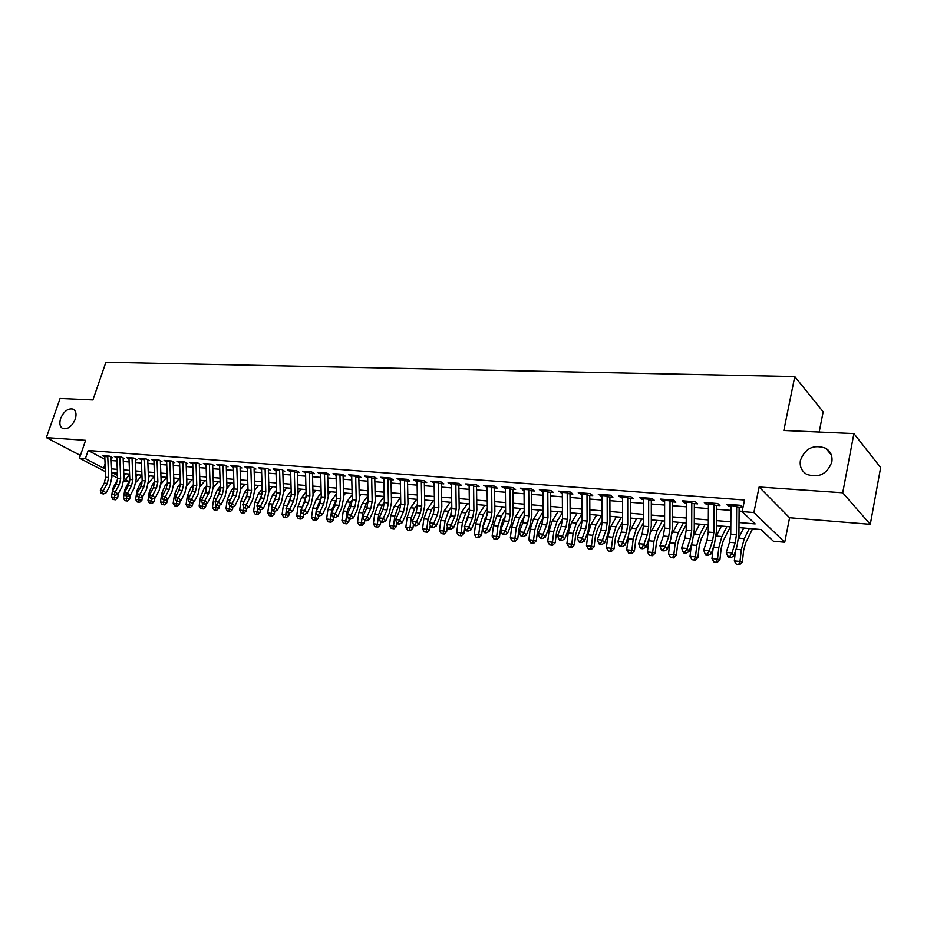 <?xml version="1.0" encoding="UTF-8"?>
<svg xmlns="http://www.w3.org/2000/svg" width="927" height="927" viewBox="0 0 927 927"><rect width="100%" height="100%" fill="white"/><g stroke="black" fill="none" stroke-linecap="round" stroke-linejoin="round"><path stroke-width="1.39" d="M75.249 419.224C71.982 426.443 67.833 429.56 62.816 428.552C59.849 426.837 59.131 423.454 60.661 418.401C63.928 411.194 68.077 408.1 73.094 409.12C76.026 410.812 76.744 414.184 75.249 419.224M831.82 462.075C827.035 474.23 818.657 478.309 806.687 474.323C801.565 471.101 799.48 466.42 800.43 460.29C805.25 448.158 813.663 444.126 825.69 448.228C830.673 451.403 832.713 456.026 831.82 462.075M128.401 481.634L123.928 481.229M819.19 432.04L823.164 411.82L794.775 376.582L105.91 362.237L92.92 399.954L60.081 398.506L46.35 437.602L80.417 455.435M794.775 376.582L783.825 430.487L853.906 433.581L880.65 467.544L870.291 524.334L842.713 492.793L759.12 486.999L753.871 512.538L784.729 542.26L773.361 541.217L761.055 529.537L738.981 527.602M759.12 486.999L789.595 517.753L870.291 524.334M789.595 517.753L784.729 542.26M853.906 433.581L842.713 492.793M112.538 457.764L109.525 456.154L102.352 455.597L104.763 456.872M124.624 458.714L121.611 457.092L114.334 456.524L116.767 457.834M136.883 459.688L133.87 458.054L126.489 457.474L128.957 458.807M149.317 460.661L146.315 459.016L138.83 458.436L141.321 459.792M161.947 461.658L158.957 460.001L151.356 459.41L153.882 460.8M174.763 462.666L171.785 461.009L164.067 460.406L166.628 461.82M187.787 463.697L184.809 462.017L176.964 461.414L179.56 462.863M200.997 464.74L198.03 463.048L190.07 462.434L192.7 463.917M214.415 465.794L211.46 464.091L203.372 463.465L206.037 464.983M228.042 466.86L225.087 465.157L216.883 464.52L219.583 466.072M241.889 467.961L238.946 466.235L230.603 465.586L233.349 467.173M255.945 469.062L253.013 467.335L244.543 466.675L247.324 468.297M270.232 470.186L267.312 468.448L258.714 467.776L261.518 469.444M284.74 471.333L281.843 469.583L273.094 468.9L275.945 470.603M294.311 472.086L299.491 472.492L296.605 470.731L287.718 470.035L290.615 471.797M309.27 473.268L314.485 473.674L311.611 471.901L302.584 471.194L305.516 472.967M324.485 474.462L329.722 474.879L326.872 473.094L317.683 472.376L320.661 474.16M339.942 475.678L345.215 476.096L342.376 474.3L333.048 473.57L336.049 475.377M355.667 476.918L360.974 477.335L358.146 475.528L348.656 474.786L351.715 476.605M371.646 478.181L376.988 478.599L374.184 476.779L364.531 476.026L367.625 477.857M387.915 479.456L393.28 479.885L390.499 478.054L380.684 477.278L383.824 479.132M404.45 480.765L409.85 481.183L407.092 479.34L397.104 478.564L400.29 480.429M421.275 482.086L426.71 482.515L423.975 480.661L413.813 479.862L417.046 481.75M438.401 483.43L443.859 483.859L441.148 481.994L430.812 481.194L434.091 483.094M455.817 484.809L461.322 485.238L458.633 483.361L448.1 482.538L451.437 484.462M473.558 486.2L479.085 486.64L476.42 484.74L465.713 483.906L469.097 485.852M491.611 487.625L497.173 488.065L494.543 486.154L483.627 485.308L487.069 487.266M509.989 489.074L515.597 489.514L512.979 487.59L501.878 486.733L505.366 488.714M528.703 490.545L534.346 490.986L531.762 489.062L520.453 488.17L523.998 490.174M547.776 492.052L553.442 492.492L550.893 490.545L539.375 489.653L542.967 491.669M567.197 493.581L572.898 494.033L570.383 492.063L558.645 491.148L562.307 493.199M586.976 495.134L592.712 495.586L590.244 493.616L578.286 492.677L581.994 494.74M607.139 496.721L612.909 497.185L610.476 495.192L598.286 494.242L602.063 496.327M627.683 498.344L633.5 498.796L631.102 496.802L618.68 495.829L621.102 497.822L622.515 497.938M648.633 499.989L654.485 500.453L652.121 498.436L639.456 497.451L641.843 499.456L643.361 499.572M669.989 501.681L675.876 502.144L673.558 500.105L660.65 499.097L662.99 501.125L664.613 501.252M691.762 503.396L697.695 503.859L695.424 501.808L682.249 500.789L684.555 502.816L686.281 502.955M713.975 505.145L719.943 505.609L717.718 503.546L704.288 502.504L706.536 504.555L708.39 504.705M739.016 522.55L755.146 523.929L742.121 511.588L744.532 500.012L88.169 450.487L104.867 459.34M111.217 460.522L116.906 460.986M123.268 461.495L129.085 461.959M135.493 462.48L141.449 462.955M147.891 463.477L153.998 463.963M160.487 464.485L166.744 464.995M173.268 465.516L179.676 466.038M186.246 466.559L192.816 467.092M199.421 467.625L206.153 468.17M212.793 468.703L219.687 469.259M226.385 469.792L233.453 470.36M240.186 470.904L247.428 471.484M254.195 472.028L261.623 472.631M268.436 473.176L276.049 473.79M282.909 474.346L290.696 474.972M297.613 475.528L305.597 476.165M312.55 476.733L320.742 477.393M327.741 477.95L336.13 478.633M343.187 479.201L351.785 479.885M358.888 480.464L367.706 481.171M374.844 481.75L383.894 482.469M391.078 483.048L400.36 483.801M407.602 484.381L417.104 485.145M424.392 485.736L434.149 486.524M441.495 487.115L451.495 487.915M458.888 488.506L469.143 489.34M476.582 489.931L487.115 490.789M494.612 491.391L505.4 492.26M512.955 492.863L524.033 493.755M531.635 494.369L543.002 495.285M550.661 495.899L562.33 496.837M570.047 497.463L582.017 498.425M589.781 499.05L602.075 500.035M609.896 500.673L622.515 501.681M630.406 502.318L643.361 503.361M651.299 503.998L664.601 505.076M672.608 505.713L686.27 506.814M694.335 507.463L708.367 508.599M716.49 509.247L730.905 510.406M739.086 511.067L742.179 511.322M736.641 506.93L742.643 507.393L740.464 505.319L726.756 504.253L728.97 506.316L730.928 506.478M105.4 471.669L79.479 458.158L85.608 440.325L46.35 437.602M79.479 458.158L85.377 458.633L103.639 468.193L105.249 468.332M88.169 450.487L85.377 458.633M742.121 511.588L753.871 512.538M117.625 478.042L111.843 475.03M117.405 473.037L111.993 472.561L117.509 475.447M125.4 479.583L128.702 481.31M730.8 526.884L716.409 525.621M708.298 524.902L694.277 523.674M686.223 522.967L672.585 521.774M664.589 521.067L651.299 519.896M643.373 519.201L630.43 518.066M622.55 517.382L609.954 516.269M602.133 515.586L589.862 514.508M582.098 513.825L570.14 512.782M562.434 512.098L550.777 511.078M543.129 510.406L531.774 509.41M524.184 508.749L513.118 507.776M505.574 507.115L494.786 506.165M487.301 505.505L476.791 504.589M469.352 503.929L459.108 503.037M451.716 502.388L441.727 501.507M434.392 500.858L424.659 500.012M417.37 499.363L407.868 498.529M400.638 497.903L391.368 497.081M375.099 526.71L377.892 527.104L375.099 526.71L373.349 523.813L374.682 514.045L378.146 504.786L384.184 496.466L375.157 495.667M368.019 495.03L359.201 494.265M352.109 493.639L343.523 492.886M336.478 492.272L328.088 491.53M321.09 490.916L312.92 490.198M305.968 489.583L297.984 488.888M291.078 488.286L283.291 487.602M276.431 486.999L268.842 486.327M262.017 485.736L254.612 485.076M247.833 484.485L240.603 483.848M233.871 483.257L226.814 482.643M220.128 482.052L213.233 481.449M206.594 480.87L199.873 480.279M193.268 479.699L186.709 479.12M180.139 478.541L173.743 477.984M167.219 477.405L160.962 476.86M154.485 476.293L148.378 475.76M141.947 475.192L135.991 474.67M129.583 474.103L123.766 473.593M111.576 468.865L117.254 469.352M123.615 469.896L129.432 470.395M135.84 470.951L141.796 471.461M148.239 472.005L154.334 472.527M160.823 473.083L167.08 473.616M173.592 474.172L180 474.728M186.57 475.284L193.129 475.852M199.734 476.408L206.454 476.988M213.106 477.556L220 478.147M226.686 478.714L233.743 479.329M240.475 479.896L247.706 480.522M254.485 481.101L261.901 481.727M268.714 482.318L276.316 482.967M283.175 483.558L290.962 484.218M297.868 484.809L305.852 485.493M312.805 486.084L320.985 486.791M327.984 487.382L336.374 488.1M343.419 488.703L352.017 489.444M359.108 490.047L367.915 490.8M375.064 491.414L384.091 492.191M391.287 492.805L400.545 493.593M407.787 494.218L417.289 495.03M424.578 495.655L434.323 496.49M441.658 497.115L451.646 497.961M459.039 498.599L469.294 499.479M476.733 500.117L487.243 501.009M494.74 501.658L505.528 502.573M513.071 503.222L524.137 504.172M531.739 504.821L543.095 505.794M550.742 506.443L562.399 507.44M570.105 508.1L582.075 509.12M589.839 509.792L602.121 510.835M609.943 511.507L622.55 512.585M630.418 513.257L643.361 514.369M651.299 515.053L664.589 516.188M672.585 516.872L686.235 518.042M694.288 518.726L708.321 519.931M716.432 520.626L730.835 521.855M105.064 463.963L103.639 468.193M729.364 504.45L728.97 506.316M706.942 502.712L706.536 504.555M684.949 500.997L684.555 502.816M663.396 499.317L662.99 501.125M642.249 497.672L641.843 499.456M621.519 496.049L621.102 497.822M601.171 494.462L600.754 496.223M581.206 492.909L580.777 494.647M561.6 491.38L561.183 493.106M542.365 489.885L541.936 491.588M523.477 488.413L523.048 490.105M504.937 486.965L504.508 488.645M486.721 485.551L486.281 487.208M468.83 484.149L468.39 485.794M451.252 482.782L450.812 484.415M433.975 481.437L433.535 483.048M416.999 480.116L416.559 481.716M400.29 478.923L399.873 480.395M383.801 477.926L383.477 479.108M367.613 476.907L367.347 477.834M351.704 475.03L351.484 476.594M736.675 505.03L736.455 534.636L735.204 542.828L731.971 552.932L733.848 556.084L737.069 546.003L738.935 533.743L739.12 507.115M730.974 504.578L730.754 534.114L729.514 542.295L726.258 552.365L731.971 552.932L729.955 556.397L727.672 556.177L728.437 557.428L730.708 557.66L729.955 556.397M730.708 557.66L733.848 556.084M726.258 552.365L727.672 556.177M752.597 528.796L745.632 542.955L743.651 550.371L742.353 562.005L739.595 564.763L736.386 564.3L739.595 564.763M736.386 564.3L734.323 560.858L735.412 551.206M734.323 560.858L739.989 561.438L741.299 549.769L744.288 538.622L749.283 528.506M738.703 537.961L743.651 528.008M738.657 564.543L739.989 561.438L742.353 562.005M714.022 503.257L713.848 532.573L712.585 540.696L709.306 550.684L711.229 553.813L714.497 543.836L716.374 531.704L716.513 505.342M708.425 502.828L708.263 532.075L707 540.163L703.709 550.128L709.306 550.684L707.324 554.126L705.088 553.894L705.864 555.146L708.101 555.366L707.324 554.126M708.101 555.366L711.229 553.813M703.709 550.128L705.088 553.894M691.797 501.53L691.681 530.557L690.418 538.599L687.092 548.483L689.062 551.577L692.365 541.716L694.253 529.699L694.346 503.593M686.316 501.101L686.212 530.059L684.937 538.077L681.6 547.938L687.092 548.483L685.146 551.878L682.944 551.658L683.744 552.898L685.934 553.118L685.146 551.878M685.934 553.118L689.062 551.577M681.6 547.938L682.944 551.658M670.024 499.827L669.943 528.587L668.68 536.536L665.308 546.316L667.313 549.398L670.673 539.63L672.573 527.741L672.608 501.878M664.636 499.41L664.578 528.1L663.303 536.026L659.931 545.783L665.308 546.316L663.396 549.688L661.241 549.468L662.052 550.696L664.207 550.916L663.396 549.688M664.207 550.916L667.313 549.398M659.931 545.783L661.241 549.468M648.657 498.17L648.633 526.64L647.359 534.52L643.952 544.195L645.992 547.254L649.387 537.59L651.299 525.818L651.299 500.198M643.384 497.753L643.373 526.165L642.087 534.022L638.668 543.674L643.952 544.195L642.063 547.544L639.954 547.324L640.789 548.541L642.886 548.761L642.063 547.544M642.886 548.761L645.992 547.254M638.668 543.674L639.954 547.324M730.314 526.837L723.234 540.847L721.218 548.181L719.92 559.699L717.185 562.434L713.999 561.971L717.185 562.434M713.999 561.971L711.959 558.564L713.164 547.892M711.959 558.564L717.51 559.132L718.819 547.579L721.843 536.548L726.93 526.536M716.073 536.49L721.403 526.061M716.212 562.202L717.51 559.132L719.92 559.699M708.298 525.25L701.264 538.772L699.225 546.038L697.915 557.44L695.204 560.14L692.04 559.688L695.204 560.14M692.04 559.688L690.024 556.316L691.357 544.74M690.024 556.316L695.47 556.872L696.78 545.435L699.839 534.52L705.007 524.612M693.883 535.099L699.595 524.137M694.219 559.92L695.47 556.872L697.915 557.44M686.223 524.543L679.723 536.745L677.66 543.94L676.351 555.227L673.651 557.903L670.511 557.451L673.651 557.903M670.511 557.451L668.506 554.103L669.978 541.635M668.506 554.103L673.848 554.659L675.169 543.326L678.263 532.515L683.512 522.724M672.087 533.801L678.193 522.26M672.643 557.672L673.848 554.659L676.351 555.227M664.589 523.778L658.587 534.752L656.513 541.866L655.192 553.048L652.515 555.702L649.398 555.25L652.515 555.702M649.398 555.25L647.417 551.936L649.062 538.517M647.417 551.936L652.654 552.48L653.964 541.264L657.104 530.568L662.411 520.881M650.684 532.654L657.208 520.418M651.496 555.47L652.654 552.48L655.192 553.048M627.706 496.536L627.73 524.74L626.443 532.538L623.002 542.121L625.088 545.146L628.518 535.586L630.441 523.929L630.395 498.552M622.538 496.13L622.573 524.276L621.287 532.052L617.822 541.6L623.002 542.121L621.148 545.424L619.085 545.215L619.92 546.432L621.994 546.64L621.148 545.424M621.994 546.64L625.088 545.146M617.822 541.6L619.085 545.215M643.373 522.932L637.857 532.805L635.76 539.85L634.439 550.916L631.774 553.535L628.68 553.095L631.774 553.535M628.68 553.095L626.71 549.815L628.61 535.319M626.71 549.815L631.855 550.348L633.176 539.236L636.339 528.645L641.727 519.062M629.595 531.808L636.606 518.61M630.731 553.315L631.855 550.348L634.439 550.916M607.162 494.937L607.231 522.874L605.934 530.603L602.446 540.082L604.578 543.083L608.042 533.628L609.966 522.075L609.885 496.942M602.087 494.531L602.168 522.422L600.87 530.117L597.37 539.572L602.446 540.082L600.638 543.361L598.61 543.152L599.456 544.358L601.484 544.566L600.638 543.361M601.484 544.566L604.578 543.083M597.37 539.572L598.61 543.152M622.562 522.052L617.509 530.881L615.389 537.857L614.068 548.83L611.426 551.426L608.355 550.986L611.426 551.426M608.355 550.986L606.409 547.73L607.73 536.756L610.939 526.304L616.397 516.837M606.409 547.73L611.449 548.251L612.77 537.243L615.968 526.768L621.414 517.278M610.372 551.194L611.449 548.251L614.068 548.83M587 493.361L587.104 521.044L585.806 528.691L582.295 538.077L584.45 541.067L587.95 531.692L589.885 520.256L589.769 495.354M582.017 492.967L582.133 520.592L580.835 528.228L577.312 537.579L582.295 538.077L580.499 541.333L578.518 541.125L579.375 542.318L581.368 542.527L580.499 541.333M581.368 542.527L584.45 541.067M577.312 537.579L578.518 541.125M602.156 521.113L597.544 529.004L595.412 535.91L594.091 546.779L591.449 549.34L588.402 548.911L591.449 549.34M588.402 548.911L586.478 545.69L587.799 534.809L591.032 524.462L596.559 515.099M586.478 545.69L591.426 546.2L592.747 535.296L595.98 524.914L601.484 515.528M590.383 549.108L591.426 546.2L594.091 546.779M567.208 491.82L567.359 519.247L566.061 526.826L562.504 536.119L564.694 539.074L568.228 529.804L570.175 518.471L570.012 493.801M562.318 491.437L562.48 518.807L561.171 526.362L557.614 535.632L562.504 536.119L560.754 539.34L558.796 539.143L559.676 540.325L561.623 540.522L560.754 539.34M561.623 540.522L564.694 539.074M557.614 535.632L558.796 539.143M582.133 520.14L577.95 527.15L575.794 533.987L574.462 544.763L571.855 547.301L568.83 546.872L571.855 547.301M568.83 546.872L566.907 543.685L568.239 532.909L571.495 522.654L577.081 513.384M566.907 543.685L571.774 544.184L573.095 533.384L576.351 523.106L581.924 513.813M570.765 547.069L571.774 544.184L574.462 544.763M547.787 490.302L547.984 517.486L546.663 524.995L543.095 534.184L545.308 537.127L548.865 527.95L550.823 516.721L550.638 492.272M542.99 489.931L543.187 517.057L541.878 524.531L538.297 533.709L543.095 534.184L541.356 537.382L539.444 537.185L540.337 538.367L542.249 538.552L541.356 537.382M542.249 538.552L545.308 537.127M538.297 533.709L539.444 537.185M528.726 488.819L528.958 515.76L527.637 523.187L524.033 532.295L526.281 535.215L529.862 526.119L531.831 515.006L531.6 490.777M524.01 488.448L524.253 515.331L522.932 522.747L519.317 531.831L524.033 532.295L522.33 535.458L520.441 535.273L521.345 536.432L523.234 536.629L522.33 535.458M523.234 536.629L526.281 535.215M519.317 531.831L520.441 535.273M510.001 487.359L510.267 514.056L508.946 521.414L505.319 530.441L507.59 533.338L511.206 524.334L513.176 513.315L512.921 489.305M505.377 486.999L505.655 513.639L504.334 520.986L500.684 529.977L505.319 530.441L503.639 533.581L501.785 533.396L502.701 534.543L504.555 534.74L503.639 533.581M504.555 534.74L507.59 533.338M500.684 529.977L501.785 533.396M491.623 485.933L491.924 512.388L490.592 519.688L486.942 528.622L489.236 531.495L492.886 522.573L494.856 511.658L494.566 487.857M487.081 485.574L487.382 511.971L486.061 519.259L482.399 528.17L486.942 528.622L485.284 531.727L483.477 531.542L484.392 532.689L486.212 532.874L485.284 531.727M486.212 532.874L489.236 531.495M482.399 528.17L483.477 531.542M473.57 484.52L473.906 510.754L472.573 517.973L468.888 526.826L471.217 529.676L474.879 520.847L476.86 510.035L476.536 486.443M469.097 484.172L469.444 510.348L468.112 517.556L464.427 526.385L468.888 526.826L467.266 529.908L465.481 529.734L466.42 530.87L468.205 531.044L467.266 529.908M468.205 531.044L471.217 529.676M464.427 526.385L465.481 529.734M455.829 483.141L456.2 509.143L454.867 516.304L451.159 525.064L453.512 527.903L457.196 519.143L459.189 508.436L458.83 485.041M451.449 482.793L451.82 508.738L450.487 515.887L446.779 524.636L451.159 525.064L449.56 528.123L447.811 527.95L448.749 529.074L450.499 529.259L449.56 528.123M450.499 529.259L453.512 527.903M446.779 524.636L447.811 527.95M438.401 481.785L438.807 507.556L437.463 514.659L433.743 523.338L436.119 526.154L439.827 517.486L441.82 506.86L441.437 483.674M434.091 481.449L434.508 507.162L433.164 514.253L429.433 522.909L433.743 523.338L432.167 526.374L430.441 526.2L431.403 527.324L433.118 527.498L432.167 526.374M433.118 527.498L436.119 526.154M429.433 522.909L430.441 526.2M421.275 480.453L421.715 506.003L420.371 513.037L416.629 521.634L419.016 524.427L422.747 515.841L424.751 505.319L424.334 482.33M417.046 480.116L417.486 505.621L416.142 512.643L412.399 521.217L416.629 521.634L415.076 524.647L413.384 524.473L414.346 525.586L416.038 525.76L415.076 524.647M416.038 525.76L419.016 524.427M412.399 521.217L413.384 524.473M404.45 479.132L404.914 504.473L403.569 511.449L399.804 519.966L402.225 522.747L405.968 514.23L407.973 503.801L407.532 481.009M400.29 478.807L400.754 504.091L399.421 511.055L395.644 519.56L399.804 519.966L398.286 522.955L396.617 522.782L397.59 523.894L399.247 524.056L398.286 522.955M399.247 524.056L402.225 522.747M395.644 519.56L396.617 522.782M387.915 477.845L388.401 502.967L387.057 509.885L383.28 518.332L385.713 521.078L389.479 512.654L391.484 502.307L391.009 479.699M383.824 477.532L384.311 502.596L382.967 509.502L379.189 517.926L383.28 518.332L381.773 521.287L380.14 521.125L381.113 522.225L382.747 522.388L381.773 521.287M382.747 522.388L385.713 521.078M379.189 517.926L380.14 521.125M371.646 476.582L372.167 501.495L370.823 508.344L367.022 516.721L369.479 519.456L373.257 511.09L375.261 500.835L374.775 478.425M367.625 476.269L368.146 501.125L366.802 507.973L363.002 516.316L367.022 516.721L365.539 519.653L363.929 519.491L364.914 520.58L366.524 520.742L365.539 519.653M366.524 520.742L369.479 519.456M363.002 516.316L363.929 519.491M355.667 475.331L356.2 500.035L354.856 506.837L351.043 515.134L353.511 517.845L357.312 509.56L359.317 499.398L358.807 477.162M355.644 476.211L351.692 475.899L352.26 499.676L350.904 506.466L347.092 514.74L351.043 515.134L349.583 518.042L348.007 517.88L348.992 518.969L350.568 519.12L349.583 518.042M350.568 519.12L353.511 517.845M347.092 514.74L348.007 517.88M562.48 519.143L558.703 525.342L556.536 532.11L555.203 542.782L552.608 545.296L549.607 544.867L552.608 545.296M549.607 544.867L547.706 541.704L549.039 531.032L552.318 520.881L557.961 511.704M547.706 541.704L552.469 542.202L553.801 531.495L557.081 521.322L562.434 512.561M551.507 545.064L552.469 542.202L555.203 542.782M543.176 518.158L539.815 523.558L537.625 530.267L536.293 540.835L533.709 543.326L530.731 542.909L533.709 543.326M530.731 542.909L528.853 539.769L530.174 529.201L533.488 519.143L539.178 510.059M528.853 539.769L533.535 540.256L534.867 529.653L538.17 519.572L543.141 511.588M532.608 543.106L533.535 540.256L536.293 540.835M524.184 517.185L521.252 521.808L519.05 528.46L517.73 538.923L515.157 541.403L512.191 540.974L515.157 541.403M512.191 540.974L510.325 537.869L511.658 527.393L514.995 517.428L520.731 508.436M510.325 537.869L514.925 538.344L516.258 527.845L519.583 517.857L524.207 510.592M514.033 541.171L514.925 538.344L517.73 538.923M505.516 516.246L503.037 520.093L500.812 526.675L499.479 537.046L496.93 539.502L493.987 539.085L496.93 539.502M493.987 539.085L492.144 536.003L493.477 525.621L496.826 515.748L502.608 506.849M492.144 536.003L496.652 536.466L497.984 526.061L501.333 516.165L505.609 509.572M495.794 539.271L496.652 536.466L499.479 537.046M487.138 515.331L485.122 518.402L482.503 527.903M482.446 528.332L481.565 535.215L479.027 537.637L476.107 537.22L479.027 537.637M476.107 537.22L474.276 534.172L475.609 523.882L478.981 514.103L484.809 505.285M474.276 534.172L478.714 534.624L480.047 524.311L483.407 514.508L487.347 508.541M477.88 537.405L478.714 534.624L481.565 535.215M469.062 514.45L467.532 516.745L465.064 524.844M464.74 527.37L463.952 533.396L461.426 535.806L458.541 535.4L461.426 535.806M458.541 535.4L456.721 532.376L458.054 522.168L461.437 512.48L467.312 503.755M456.721 532.376L461.078 532.816L462.411 522.596L465.794 512.886L469.41 507.498M460.279 535.574L461.078 532.816L463.952 533.396M451.24 513.639L447.926 521.924M447.335 526.42L446.652 531.623L444.149 534.01L441.264 533.593L444.149 534.01M441.264 533.593L439.468 530.603L440.8 520.487L444.207 510.893L450.116 502.237M439.468 530.603L443.755 531.044L445.087 520.904L448.483 511.287L451.785 506.443M442.979 533.778L443.755 531.044L446.652 531.623M433.674 512.898L431.101 519.039M430.232 525.493L429.653 529.873L427.15 532.237L424.299 531.831L427.15 532.237M424.299 531.831L422.515 528.865L423.848 518.842L427.266 509.329L433.222 500.754M422.515 528.865L426.721 529.294L428.054 519.247L431.472 509.711L434.473 505.377M425.98 532.005L426.721 529.294L429.653 529.873M416.269 512.353L414.763 515.806M413.419 524.52L412.932 528.158L410.452 530.499L407.613 530.093L410.452 530.499M407.613 530.093L405.841 527.15L407.173 517.22L410.615 507.787L416.605 499.305M405.841 527.15L409.989 527.579L411.31 517.614L414.751 508.17L417.463 504.311M409.27 530.267L409.989 527.579L412.932 528.158M396.941 523.164L396.501 526.466L394.033 528.784L391.217 528.39L394.033 528.784M391.217 528.39L389.456 525.47L390.788 515.621L394.242 506.269L400.267 497.869M389.456 525.47L393.523 525.887L394.856 516.015L398.309 506.652L400.742 503.245M408.506 498.587L407.892 499.456M392.851 528.564L393.523 525.887L396.501 526.466M380.754 521.808L380.337 524.809L377.892 527.104M373.349 523.813L377.347 524.23L378.68 514.439L382.144 505.157L384.311 502.167M392.399 497.173L391.403 498.552M376.698 526.884L377.347 524.23L380.337 524.809M364.821 520.476L364.45 523.176L362.017 525.458L359.236 525.064L362.017 525.458M359.236 525.064L357.509 522.191L358.83 512.504L362.318 503.326L368.031 495.574M357.509 522.191L361.437 522.596L362.77 512.886L366.246 503.685L368.146 501.101L372.167 501.495M376.559 495.783L375.192 497.648M360.812 525.227L361.437 522.596L364.45 523.176M339.942 474.114L340.51 498.61L339.155 505.354L335.331 513.57L337.822 516.269L341.623 508.054L343.639 497.973L343.106 475.933M336.049 473.801L336.628 498.262L335.273 504.983L331.449 513.187L335.331 513.57L333.894 516.455L332.341 516.304L333.338 517.382L334.89 517.533L333.894 516.455M334.89 517.533L337.822 516.269M331.449 513.187L332.341 516.304M324.473 472.909L325.064 497.208L323.72 503.894L319.885 512.04L322.376 514.717L326.2 506.582L328.216 496.582L327.66 474.717M320.649 472.608L321.252 496.86L319.896 503.523L316.061 511.658L319.885 512.04L318.459 514.902L316.93 514.752L317.938 515.818L319.467 515.968L318.459 514.902M319.467 515.968L322.376 514.717M316.061 511.658L316.93 514.752M309.27 471.716L309.885 495.829L308.529 502.457L304.682 510.534L307.196 513.187L311.032 505.122L313.048 495.203L312.469 473.512M305.504 471.426L306.13 495.481L304.774 502.098L300.916 510.163L304.682 510.534L303.28 513.373L301.773 513.222L304.288 514.439L303.28 513.373M304.288 514.439L307.196 513.187M300.916 510.163L301.773 513.222M294.299 470.557L294.948 494.473L293.592 501.043L289.734 509.05L292.26 511.692L296.107 503.685L298.123 493.859L297.521 472.341M290.603 470.267L291.252 494.126L289.896 500.684L286.026 508.68L289.734 509.05L288.343 511.866L286.872 511.716L287.88 512.77L289.363 512.921L288.343 511.866M289.363 512.921L292.26 511.692M286.026 508.68L286.872 511.716M349.178 518.981L348.819 521.565L346.397 523.836L343.639 523.442L346.397 523.836M343.639 523.442L341.924 520.592L343.257 510.986L346.744 501.889L352.133 494.659M341.924 520.592L345.794 520.986L347.127 511.368L350.615 502.237L352.26 500.024M360.974 494.415L359.259 496.733M345.192 523.604L345.794 520.986L348.819 521.565M333.801 517.428L333.453 519.989L331.043 522.237L328.297 521.843L331.043 522.237M328.297 521.843L326.594 519.016L327.926 509.491L331.426 500.464L336.513 493.743M326.594 519.016L330.406 519.41L331.727 509.862L336.628 498.969M345.644 493.071L343.593 495.806M329.827 522.005L330.406 519.41L333.453 519.989M318.679 515.887L318.332 518.436L315.933 520.661L313.21 520.279L315.933 520.661M313.21 520.279L311.518 517.475L312.839 508.019L316.362 499.074L321.148 492.828M311.518 517.475L315.261 517.857L316.107 511.843M316.165 511.437L316.594 508.39L321.24 497.938M330.568 491.75L328.181 494.879M314.705 520.429L315.261 517.857L318.332 518.436M303.801 514.381L303.442 516.907L301.066 519.108L298.355 518.726L301.066 519.108M298.355 518.726L296.686 515.945L298.007 506.582L301.53 497.706L306.026 491.913M296.686 515.945L300.371 516.327L301.136 510.916M301.368 509.213L306.095 496.907M315.725 490.441L313.013 493.952M299.838 518.877L300.371 516.327L303.442 516.907M279.583 469.41L280.244 493.129L278.888 499.653L275.018 507.59L277.555 510.209L281.414 502.283L283.442 492.527L282.816 471.183M275.945 469.12L276.605 492.805L275.249 499.305L271.379 507.231L275.018 507.59L273.662 510.383L272.202 510.232L273.222 511.287L274.67 511.426L273.662 510.383M274.67 511.426L277.555 510.209M271.379 507.231L272.202 510.232M289.154 512.898L288.807 515.4L286.431 517.59L283.743 517.208L286.431 517.59M283.743 517.208L282.086 514.45L283.407 505.157L286.941 496.362L291.159 490.986M282.086 514.45L285.713 514.821L286.397 510.001M286.814 507.057L291.194 495.887M301.113 489.166L298.1 493.025M285.203 517.359L285.713 514.821L288.807 515.4M265.099 468.274L265.782 491.82L264.427 498.274L260.545 506.154L263.094 508.761L266.964 500.893L268.981 491.217L268.343 470.035M261.507 467.996L262.202 491.484L260.846 497.938L256.964 505.794L260.545 506.154L259.201 508.923L257.764 508.784L260.22 509.966L259.201 508.923M260.22 509.966L263.094 508.761M256.964 505.794L257.764 508.784M274.751 511.403L274.392 513.917L272.04 516.084L269.363 515.713L272.04 516.084M269.363 515.713L267.718 512.979L269.039 503.755L272.573 495.03L276.524 490.059M267.718 512.979L271.287 513.338L271.889 509.108M272.48 504.972L276.513 494.891M286.733 487.903L283.419 492.086M270.8 515.864L271.287 513.338L274.392 513.917M250.835 467.162L251.541 490.522L250.186 496.93L246.304 504.74L248.865 507.324L252.735 499.526L254.763 489.931L254.102 468.923M247.312 466.895L248.019 490.198L246.663 496.594L242.77 504.392L246.304 504.74L244.971 507.486L243.558 507.347L246.003 508.529L244.971 507.486M246.003 508.529L248.865 507.324M242.77 504.392L243.558 507.347L243.106 510.453L246.234 511.032L243.917 513.164L241.275 512.793L243.917 513.164M260.58 509.815L260.209 512.457L257.868 514.612L255.215 514.242L257.868 514.612M255.215 514.242L253.569 511.519L254.89 502.376L258.436 493.72L262.121 489.132M253.569 511.519L257.092 511.889L257.613 508.216M258.378 502.944L262.063 493.906M272.573 486.652L268.981 491.148M256.617 514.381L257.092 511.889L260.209 512.457M236.802 466.072L237.532 489.247L236.176 495.609L232.283 503.349L234.855 505.922L238.737 498.181L240.753 488.668L240.081 467.811M233.337 465.806L234.056 488.935L232.712 495.273L228.807 503.002L232.283 503.349L230.974 506.084L229.583 505.933L232.005 507.104L230.974 506.084M232.005 507.104L234.855 505.922M228.807 503.002L229.583 505.933M246.64 508.263L246.234 511.032M241.275 512.793L239.653 510.093L240.962 501.02L244.519 492.434L247.961 488.216M239.653 510.093L243.106 510.453L242.665 512.932M244.485 500.951L247.833 492.932M258.633 485.435L254.763 490.221M222.99 464.995L223.731 487.984L222.387 494.3L218.471 501.982L221.066 504.531L224.948 496.86L226.976 487.417L226.281 466.721M219.572 464.728L220.325 487.683L218.969 493.975L215.064 501.634L218.471 501.982L217.185 504.694L215.817 504.555L218.227 505.713L217.185 504.694M218.227 505.713L221.066 504.531M215.064 501.634L215.817 504.555M232.909 506.733L232.492 509.618L230.174 511.727L227.555 511.356L230.174 511.727M227.555 511.356L225.945 508.691L227.254 499.688L230.811 491.171L234.01 487.289M225.945 508.691L229.351 509.039L229.769 506.13M230.846 498.969L233.813 492.005M244.913 484.23L240.765 489.294M228.923 511.507L229.351 509.039L232.492 509.618M209.398 463.94L210.151 486.756L208.807 493.013L204.89 500.626L207.486 503.164L211.379 495.563L213.407 486.188L212.689 465.655M206.026 463.674L206.791 486.443L205.435 492.7L201.53 500.29L204.89 500.626L203.616 503.315L202.271 503.187L204.658 504.334L203.616 503.315M204.658 504.334L207.486 503.164M201.53 500.29L202.271 503.187M219.386 505.227L218.946 508.228L216.651 510.325L214.044 509.954L216.651 510.325M214.044 509.954L212.445 507.301L213.755 498.367L217.324 489.919L220.278 486.374M212.445 507.301L215.806 507.648L216.2 504.925M217.451 496.953L219.989 491.136M231.391 483.048L226.988 488.378M215.388 510.093L215.806 507.648L218.946 508.228M196.003 462.897L196.779 485.539L195.423 491.75L191.507 499.305L194.114 501.82L198.019 494.276L200.035 484.983L199.317 464.601M192.689 462.631L193.465 485.238L192.121 491.437L188.193 498.969L191.507 499.305L190.255 501.97L188.923 501.843L191.298 502.979L190.255 501.97M191.298 502.979L194.114 501.82M188.193 498.969L188.923 501.843M206.072 503.743L205.62 506.849L203.326 508.935L200.742 508.575L203.326 508.935M200.742 508.575L199.154 505.945L200.464 497.069L204.033 488.691L206.756 485.458M199.154 505.945L202.457 506.281L202.828 503.732M204.311 494.891L206.339 490.348M218.088 481.878L213.407 487.475M202.063 508.714L202.457 506.281L205.62 506.849M182.816 461.866L183.616 484.334L182.26 490.499L178.332 497.996L180.95 500.499L184.855 493.013L186.872 483.79L186.13 463.57M179.548 461.611L180.348 484.045L179.004 490.198L175.076 497.672L178.332 497.996L177.092 500.65L175.794 500.51L178.146 501.646L177.092 500.65M178.146 501.646L180.95 500.499M175.076 497.672L175.794 500.51M192.955 502.295L192.48 505.505L190.209 507.567L187.648 507.208L190.209 507.567M187.648 507.208L186.06 504.601L187.37 495.794L190.939 487.486L193.442 484.543M186.06 504.601L189.317 504.925L189.664 502.55M191.46 492.689L192.851 489.699M199.896 481.055L200.51 480.337M204.971 480.719L200.023 486.582M188.946 507.347L189.317 504.925L192.48 505.505M169.826 460.858L170.638 483.164L169.293 489.271L165.365 496.71L167.984 499.19L171.901 491.773L173.917 482.619L173.152 462.538M166.617 460.603L167.428 482.863L166.072 488.969L162.144 496.385L165.365 496.71L164.137 499.34L162.851 499.213L165.191 500.337L164.137 499.34M165.191 500.337L167.984 499.19M162.144 496.385L162.851 499.213M180.047 500.87L179.548 504.172L177.289 506.223L174.739 505.864L177.289 506.223M174.739 505.864L173.164 503.268L174.473 494.543L178.054 486.293L180.336 483.627M173.164 503.268L176.373 503.604L176.709 501.391M186.744 480.174L187.578 479.201M192.051 479.595L186.848 485.69M176.014 506.003L176.373 503.604L179.548 504.172M157.034 459.85L157.868 481.994L156.512 488.065L152.584 495.435L155.215 497.903L159.131 490.545L161.147 481.461L160.371 461.53M153.87 459.607L154.705 481.704L153.349 487.764L149.421 495.122L152.584 495.435L151.368 498.054L150.104 497.926L152.422 499.039L151.368 498.054M152.422 499.039L155.215 497.903M149.421 495.122L150.104 497.926M167.323 499.468L166.814 502.863L164.566 504.902L162.028 504.543L164.566 504.902M162.028 504.543L160.464 501.97L161.773 493.303L165.342 485.122L167.428 482.724M160.464 501.97L163.627 502.295L163.94 500.209M173.789 479.294L174.844 478.077M179.328 478.471L173.87 484.809M163.291 504.67L163.627 502.295L166.814 502.863M144.438 458.877L145.272 480.846L143.928 486.872L139.989 494.184L142.631 496.64L146.547 489.34L148.563 480.325L147.775 460.545M141.31 458.633L142.155 480.568L140.811 486.582L136.872 493.882L139.989 494.184L138.795 496.779L137.555 496.652L139.85 497.764L138.795 496.779M139.85 497.764L142.631 496.64M136.872 493.882L137.555 496.652M154.786 498.089L154.253 501.577L152.016 503.593L149.502 503.245L152.016 503.593M149.502 503.245L147.949 500.684L149.247 492.086L152.828 483.964L154.705 481.82M147.949 500.684L151.066 501.009L151.379 498.935M161.031 478.425L162.283 476.976M166.779 477.37L161.078 483.94M150.742 503.373L151.066 501.009L154.253 501.577M132.016 457.903L132.874 479.722L131.53 485.702L127.59 492.955L130.232 495.4L134.16 488.147L136.176 479.201L135.377 459.572M128.946 457.671L129.803 479.444L128.459 485.412L124.519 492.654L127.59 492.955L126.408 495.528L125.18 495.412L127.474 496.513L126.408 495.528M127.474 496.513L130.232 495.4M124.519 492.654L125.18 495.412M142.422 496.721L141.889 500.302L139.664 502.307L137.15 501.959L139.664 502.307M137.15 501.959L135.62 499.421L136.918 490.881L140.498 482.828L142.167 480.928M135.62 499.421L138.691 499.734L138.992 497.672M148.459 477.556L149.919 475.887M154.427 476.281L148.459 483.083M138.378 502.086L138.691 499.734L141.889 500.302M119.792 456.953L120.661 478.61L119.316 484.543L115.365 491.75L118.019 494.172L121.947 486.976L123.963 478.1L123.152 458.598M116.756 456.721L117.636 478.332L116.281 484.253L112.341 491.449L115.365 491.75L114.206 494.3L112.99 494.184L115.272 495.273L114.206 494.3M115.272 495.273L118.019 494.172M112.341 491.449L112.99 494.184M130.255 495.354L129.699 499.05L127.486 501.043L124.994 500.696L127.486 501.043M124.994 500.696L123.465 498.17L124.763 489.699L129.815 480.059M123.465 498.17L126.489 498.483L126.802 496.443M136.072 476.687L137.729 474.821M141.958 475.539L136.037 482.225M126.199 500.812L126.489 498.483L129.699 499.05M107.729 456.014L108.621 477.521L107.277 483.407L103.326 490.545L105.979 492.955L109.907 485.829L111.924 477.011L111.101 457.66M104.751 455.783L105.632 477.243L104.287 483.118L100.348 490.256L103.326 490.545L102.179 493.094L100.985 492.967L103.245 494.056L102.179 493.094M103.245 494.056L105.979 492.955M100.348 490.256L100.985 492.967M118.32 493.616L117.683 497.811L115.481 499.792L113.001 499.444L115.481 499.792M113.001 499.444L111.495 496.942L112.781 488.529L117.636 479.189M111.495 496.942L114.473 497.254L114.774 495.227M123.859 475.829L125.713 473.767M129.618 474.856L123.789 481.391M114.195 499.572L114.473 497.254L117.683 497.811M736.455 534.636L730.754 534.114M735.204 542.828L729.514 542.295M736.641 506.072L730.939 505.632M736.038 549.259L741.299 549.769M738.692 538.1L744.288 538.622M713.848 532.573L708.263 532.075M712.585 540.696L707 540.163M713.987 504.3L708.39 503.859M691.681 530.557L686.212 530.059M690.418 538.599L684.937 538.077M691.774 502.561L686.281 502.133M669.943 528.587L664.578 528.1M668.68 536.536L663.303 536.026M669.989 500.847L664.613 500.429M648.633 526.64L643.373 526.165M647.359 534.52L642.087 534.022M648.633 499.178L643.361 498.761M713.442 547.057L718.819 547.579M716.304 536.038L721.843 536.548M691.333 544.902L696.78 545.435M694.404 534.01L699.839 534.52M669.827 542.805L675.169 543.326M672.932 532.028L678.263 532.515M648.738 540.754L653.964 541.264M651.878 530.082L657.104 530.568M627.73 524.74L622.573 524.276M626.443 532.538L621.287 532.052M627.683 497.532L622.515 497.127M628.043 538.738L633.176 539.236M631.217 528.17L636.339 528.645M607.231 522.874L602.168 522.422M605.934 530.603L600.87 530.117M607.139 495.922L602.063 495.528M607.73 536.756L612.77 537.243M610.939 526.304L615.968 526.768M587.104 521.044L582.133 520.592M585.806 528.691L580.835 528.228M586.976 494.346L581.994 493.952M587.799 534.809L592.747 535.296M591.032 524.462L595.98 524.914M567.359 519.247L562.48 518.807M566.061 526.826L561.171 526.362M567.185 492.793L562.295 492.411M568.239 532.909L573.095 533.384M571.495 522.654L576.351 523.106M547.984 517.486L543.187 517.057M546.663 524.995L541.878 524.531M547.764 491.275L542.967 490.893M528.958 515.76L524.253 515.331M527.637 523.187L522.932 522.747M528.703 489.78L523.987 489.41M510.267 514.056L505.655 513.639M508.946 521.414L504.334 520.986M509.977 488.309L505.354 487.95M491.924 512.388L487.382 511.971M490.592 519.688L486.061 519.259M491.6 486.872L487.057 486.513M473.906 510.754L469.444 510.348M472.573 517.973L468.112 517.556M473.546 485.458L469.085 485.099M456.2 509.143L451.82 508.738M454.867 516.304L450.487 515.887M455.806 484.068L451.426 483.72M438.807 507.556L434.508 507.162M437.463 514.659L433.164 514.253M438.39 482.7L434.079 482.364M421.715 506.003L417.486 505.621M420.371 513.037L416.142 512.643M421.264 481.356L417.034 481.02M404.914 504.473L400.754 504.091M403.569 511.449L399.421 511.055M404.439 480.035L400.279 479.711M388.401 502.967L384.311 502.596M387.057 509.885L382.967 509.502M387.892 478.738L383.801 478.413M370.823 508.344L366.802 507.973M371.634 477.463L367.613 477.15M356.2 500.035L352.26 499.676M354.856 506.837L350.904 506.466M549.039 531.032L553.801 531.495M552.318 520.881L557.081 521.322M530.174 529.201L534.867 529.653M533.488 519.143L538.17 519.572M511.658 527.393L516.258 527.845M514.995 517.428L519.583 517.857M493.477 525.621L497.984 526.061M496.826 515.748L501.333 516.165M475.609 523.882L480.047 524.311M478.981 514.103L483.407 514.508M458.054 522.168L462.411 522.596M461.437 512.48L465.794 512.886M440.8 520.487L445.087 520.904M444.207 510.893L448.483 511.287M423.848 518.842L428.054 519.247M427.266 509.329L431.472 509.711M407.173 517.22L411.31 517.614M410.615 507.787L414.751 508.17M390.788 515.621L394.856 516.015M394.242 506.269L398.309 506.652M374.682 514.045L378.68 514.439M378.146 504.786L382.144 505.157M358.83 512.504L362.77 512.886M362.318 503.326L366.246 503.685M340.51 498.61L336.628 498.262M339.155 505.354L335.273 504.983M339.931 474.983L336.037 474.67M325.064 497.208L321.252 496.86M323.72 503.894L319.896 503.523M324.462 473.767L320.638 473.465M309.885 495.829L306.13 495.481M308.529 502.457L304.774 502.098M309.259 472.573L305.493 472.283M294.948 494.473L291.252 494.126M293.592 501.043L289.896 500.684M294.299 471.403L290.591 471.113M343.257 510.986L347.127 511.368M346.744 501.889L350.615 502.237M327.926 509.491L331.727 509.862M331.426 500.464L335.238 500.823M312.839 508.019L316.594 508.39M316.362 499.074L320.105 499.421M298.007 506.582L301.692 506.942M301.53 497.706L305.215 498.042M280.244 493.129L276.605 492.805M278.888 499.653L275.249 499.305M279.572 470.244L275.933 469.966M283.407 505.157L287.034 505.505M286.941 496.362L290.568 496.687M265.782 491.82L262.202 491.484M264.427 498.274L260.846 497.938M265.087 469.108L261.507 468.83M269.039 503.755L272.608 504.103M272.573 495.03L276.142 495.354M251.541 490.522L248.019 490.198M250.186 496.93L246.663 496.594M250.835 467.996L247.3 467.718M254.89 502.376L258.401 502.724M258.436 493.72L261.947 494.045M237.532 489.247L234.056 488.935M236.176 495.609L232.712 495.273M236.802 466.895L233.326 466.617M240.962 501.02L244.299 501.345M244.519 492.434L247.868 492.747M223.731 487.984L220.325 487.683M222.387 494.3L218.969 493.975M222.99 465.806L219.572 465.539M227.254 499.688L230.336 499.989M230.811 491.171L233.905 491.461M210.151 486.756L206.791 486.443M208.807 493.013L205.435 492.7M209.386 464.74L206.014 464.485M213.755 498.367L216.582 498.645M217.324 489.919L220.174 490.186M196.779 485.539L193.465 485.238M195.423 491.75L192.121 491.437M195.991 463.697L192.677 463.43M200.464 497.069L203.059 497.324M204.033 488.691L206.64 488.935M183.616 484.334L180.348 484.045M182.26 490.499L179.004 490.198M182.804 462.666L179.548 462.411M187.37 495.794L189.734 496.026M190.939 487.486L193.326 487.706M170.638 483.164L167.428 482.863M169.293 489.271L166.072 488.969M169.826 461.646L166.605 461.391M174.473 494.543L176.605 494.751M178.054 486.293L180.209 486.49M157.868 481.994L154.705 481.704M156.512 488.065L153.349 487.764M157.034 460.638L153.859 460.395M161.773 493.303L163.685 493.488M165.342 485.122L167.277 485.296M145.272 480.846L142.155 480.568M143.928 486.872L140.811 486.582M144.427 459.653L141.31 459.41M149.247 492.086L150.95 492.249M152.828 483.964L154.554 484.126M132.874 479.722L129.803 479.444M131.53 485.702L128.459 485.412M132.016 458.68L128.946 458.436M136.918 490.881L138.413 491.032M140.498 482.828L142.016 482.967M120.661 478.61L117.636 478.332M119.316 484.543L116.281 484.253M119.78 457.718L116.756 457.486M124.763 489.699L126.06 489.827M128.343 481.704L129.664 481.82M108.621 477.521L105.632 477.243M107.277 483.407L104.287 483.118M107.729 456.779L104.739 456.547M112.781 488.529L113.882 488.633M116.373 480.592L117.486 480.696M825.69 448.228L831.31 454.89M73.094 409.12L73.72 409.467"/></g></svg>
